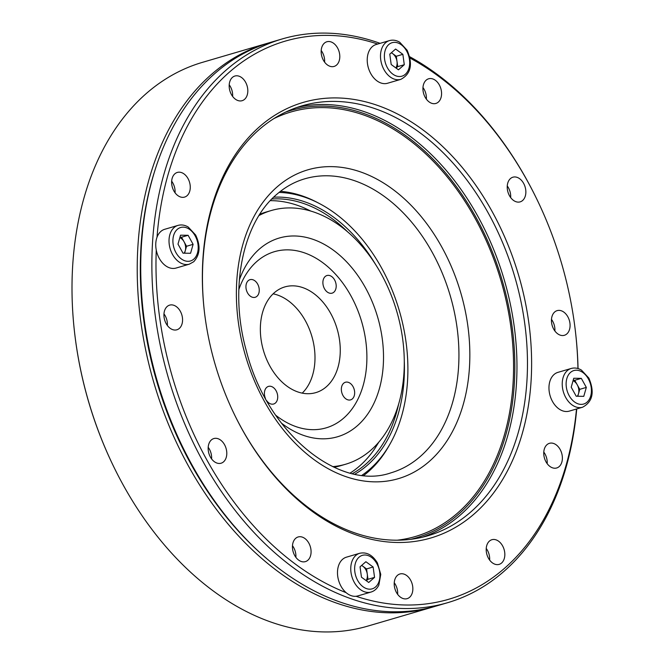 <?xml version="1.0" encoding="UTF-8"?>
<svg xmlns="http://www.w3.org/2000/svg" width="665" height="665" viewBox="0 0 665 665"><rect width="100%" height="100%" fill="white"/><g stroke="black" fill="none" stroke-linecap="round" stroke-linejoin="round"><path stroke-width="1" d="M188.104 235.294L193.116 244.338L190.572 253.274L183.008 253.166L177.996 244.122L180.539 235.186L188.104 235.294L181.528 237.222L186.549 246.266L193.116 244.338M179.974 237.197L181.528 237.222M186.549 246.266L184.571 253.19M189.342 264.163L176.084 268.053A20.199 14.073 -106.3 0 1 156.89 252.634A20.199 14.073 -106.3 0 1 164.712 229.292L177.979 225.402C181.379 224.462 184.795 225.003 188.22 227.023L195.643 235.019C200.739 245.792 200.099 254.703 193.723 261.736L189.342 264.163A20.199 14.073 -106.3 0 1 170.157 248.743A20.199 14.073 -106.3 0 1 177.979 225.402M179.841 237.638A9.177 6.401 -106.3 0 1 184.039 241.744A9.177 6.401 -106.3 0 1 185.269 250.73A9.177 6.401 -106.3 0 1 184.08 253.182M404.287 64.713L398.451 69.808L391.195 64.522L389.773 54.139L395.6 49.044L402.865 54.331L404.287 64.713L397.72 66.633L396.074 68.071M391.419 52.701L396.29 56.259L402.865 54.331M396.29 56.259L397.72 66.633M400.82 79.359L387.554 83.25A20.199 14.073 -106.3 0 1 370.754 73.582A20.199 14.073 -106.3 0 1 376.182 44.497L389.449 40.607C392.849 39.659 396.265 40.199 399.698 42.219L407.113 50.216C413.065 64.247 410.962 73.956 400.82 79.359A20.199 14.073 -106.3 0 1 384.021 69.692A20.199 14.073 -106.3 0 1 389.449 40.607M391.286 52.818A9.177 6.401 -106.3 0 1 392.666 53.616A9.177 6.401 -106.3 0 1 395.509 56.941A9.177 6.401 -106.3 0 1 397.005 61.446A9.177 6.401 -106.3 0 1 395.866 67.921M380.114 43.341A293.755 204.745 73.7 0 0 282.301 38.919L271.187 42.186A293.755 204.745 73.7 0 0 214.936 73.424A293.755 204.745 73.7 0 0 143.474 313.822L143.557 314.52A290.813 202.692 73.7 0 0 182.027 445.691L182.335 446.323A293.755 204.745 73.7 0 0 436.539 605.94L447.661 602.681A293.755 204.745 73.7 0 0 576.738 408.933M486.231 548.45A12.851 8.961 -106.3 0 1 489.639 560.088A12.851 8.961 -106.3 0 0 486.231 548.45M543.779 452.059A12.851 8.961 -106.3 0 1 547.187 463.688A12.851 8.961 -106.3 0 0 543.779 452.059M551.476 319.366A12.851 8.961 -106.3 0 1 554.884 330.995A12.851 8.961 -106.3 0 0 551.476 319.366M507.254 185.942A12.851 8.961 -106.3 0 1 510.662 197.572A12.851 8.961 -106.3 0 0 507.254 185.942M422.965 87.531A12.851 8.961 -106.3 0 1 426.373 99.16A12.851 8.961 -106.3 0 0 422.965 87.531M321.195 50.498A12.851 8.961 -106.3 0 1 324.603 62.128A12.851 8.961 -106.3 0 0 321.195 50.498M229.209 84.779A12.851 8.961 -106.3 0 1 232.617 96.408A12.851 8.961 -106.3 0 0 229.209 84.779M171.661 181.179A12.851 8.961 -106.3 0 1 175.07 192.808A12.851 8.961 -106.3 0 0 171.661 181.179M163.964 313.863A12.851 8.961 -106.3 0 1 167.372 325.493A12.851 8.961 -106.3 0 0 163.964 313.863M208.187 447.287A12.851 8.961 -106.3 0 1 211.595 458.925A12.851 8.961 -106.3 0 0 208.187 447.287M292.475 545.699A12.851 8.961 -106.3 0 1 295.883 557.337A12.851 8.961 -106.3 0 0 292.475 545.699M394.245 582.731A12.851 8.961 -106.3 0 1 397.653 594.36A12.851 8.961 -106.3 0 0 394.245 582.731M377.703 44.048A290.813 202.692 73.7 0 0 229.467 72.078A290.813 202.692 73.7 0 0 157.015 237.247M156.267 250.09A290.813 202.692 73.7 0 0 346.174 592.69M356.024 596.272A290.813 202.692 73.7 0 0 576.497 409.008M577.952 368.543A290.813 202.692 73.7 0 0 575.292 330.339A290.813 202.692 73.7 0 0 536.821 199.168A290.813 202.692 73.7 0 0 410.006 58.071M259.683 126.591A226.923 158.162 73.7 0 0 204.471 312.301A226.923 158.162 73.7 0 0 234.496 414.652A226.923 158.162 73.7 0 0 468.002 518.991A226.923 158.162 73.7 0 0 494.502 215.909A226.923 158.162 73.7 0 0 259.683 126.591M501.593 563.014A12.851 8.961 -106.3 0 1 499.132 564.377A12.851 8.961 -106.3 0 1 486.921 554.568A12.851 8.961 -106.3 0 1 491.892 539.714A12.851 8.961 -106.3 0 1 503.447 547.644A12.851 8.961 -106.3 0 1 501.593 563.014M559.14 466.614A12.851 8.961 -106.3 0 1 556.68 467.977A12.851 8.961 -106.3 0 1 544.469 458.168A12.851 8.961 -106.3 0 1 549.448 443.314A12.851 8.961 -106.3 0 1 560.994 451.244A12.851 8.961 -106.3 0 1 559.14 466.614M566.838 333.921A12.851 8.961 -106.3 0 1 564.377 335.293A12.851 8.961 -106.3 0 1 552.166 325.476A12.851 8.961 -106.3 0 1 557.137 310.63A12.851 8.961 -106.3 0 1 568.691 318.552A12.851 8.961 -106.3 0 1 566.838 333.921M522.615 200.498A12.851 8.961 -106.3 0 1 520.155 201.869A12.851 8.961 -106.3 0 1 507.944 192.052A12.851 8.961 -106.3 0 1 512.923 177.198A12.851 8.961 -106.3 0 1 524.469 185.128A12.851 8.961 -106.3 0 1 522.615 200.498M438.326 102.086A12.851 8.961 -106.3 0 1 435.866 103.449A12.851 8.961 -106.3 0 1 423.655 93.64A12.851 8.961 -106.3 0 1 428.634 78.786A12.851 8.961 -106.3 0 1 440.18 86.716A12.851 8.961 -106.3 0 1 438.326 102.086M336.557 65.062A12.851 8.961 -106.3 0 1 334.096 66.425A12.851 8.961 -106.3 0 1 321.885 56.616A12.851 8.961 -106.3 0 1 326.856 41.762A12.851 8.961 -106.3 0 1 338.41 49.692A12.851 8.961 -106.3 0 1 336.557 65.062M244.57 99.334A12.851 8.961 -106.3 0 1 242.11 100.698A12.851 8.961 -106.3 0 1 229.899 90.889A12.851 8.961 -106.3 0 1 234.878 76.034A12.851 8.961 -106.3 0 1 246.424 83.965A12.851 8.961 -106.3 0 1 244.57 99.334M187.023 195.734A12.851 8.961 -106.3 0 1 184.562 197.098A12.851 8.961 -106.3 0 1 172.351 187.289A12.851 8.961 -106.3 0 1 177.322 172.435A12.851 8.961 -106.3 0 1 188.877 180.365A12.851 8.961 -106.3 0 1 187.023 195.734M179.326 328.419A12.851 8.961 -106.3 0 1 176.865 329.79A12.851 8.961 -106.3 0 1 164.654 319.981A12.851 8.961 -106.3 0 1 169.633 305.127A12.851 8.961 -106.3 0 1 181.179 313.049A12.851 8.961 -106.3 0 1 179.326 328.419M223.548 461.851A12.851 8.961 -106.3 0 1 221.088 463.214A12.851 8.961 -106.3 0 1 208.877 453.405A12.851 8.961 -106.3 0 1 213.856 438.551A12.851 8.961 -106.3 0 1 225.402 446.481A12.851 8.961 -106.3 0 1 223.548 461.851M307.837 560.263A12.851 8.961 -106.3 0 1 305.376 561.626A12.851 8.961 -106.3 0 1 293.165 551.817A12.851 8.961 -106.3 0 1 298.144 536.963A12.851 8.961 -106.3 0 1 309.691 544.893A12.851 8.961 -106.3 0 1 307.837 560.263M409.607 597.286A12.851 8.961 -106.3 0 1 407.146 598.658A12.851 8.961 -106.3 0 1 394.935 588.841A12.851 8.961 -106.3 0 1 399.914 573.986A12.851 8.961 -106.3 0 1 411.46 581.917A12.851 8.961 -106.3 0 1 409.607 597.286M234.338 414.337A223.989 156.117 73.7 0 0 428.027 535.732A223.989 156.117 73.7 0 0 514.785 276.864A223.989 156.117 73.7 0 0 301.943 105.868A223.989 156.117 73.7 0 0 259.051 129.692A223.989 156.117 73.7 0 0 204.512 312.65M282.301 38.919A293.755 204.745 73.7 0 0 226.05 70.166A293.755 204.745 73.7 0 0 183.723 421.469A293.755 204.745 73.7 0 0 447.661 602.681M578.043 368.568A293.755 204.745 73.7 0 0 575.375 331.037L575.292 330.339M536.821 199.168L536.514 198.544A293.755 204.745 73.7 0 0 409.698 56.708M143.474 313.822A293.755 204.745 73.7 0 0 182.335 446.323M354.911 474.137A146.275 101.953 73.7 0 0 404.303 361.694M375.983 265.144A146.275 101.953 73.7 0 0 273.681 197.197M362.018 475.242A151.08 105.303 73.7 0 0 390.18 443.73A151.08 105.303 73.7 0 0 319.79 203.739A151.08 105.303 73.7 0 0 279.059 192.426M350.189 473.056A144.804 100.93 73.7 0 0 374.927 448.401L378.784 442.208M311.021 211.171L304.42 208.045A144.804 100.93 73.7 0 0 270.298 200.655M352.417 473.605A144.804 100.93 73.7 0 0 398.476 404.761M347.82 232.052A144.804 100.93 73.7 0 0 271.877 198.993M363.788 475.425A153.199 106.782 73.7 0 0 388.942 445.916L390.18 443.73M319.79 203.739L317.562 202.567A153.199 106.782 73.7 0 0 280.464 191.321M334.379 376.407A55.079 38.387 73.7 0 0 330.621 313.298A55.079 38.387 73.7 0 0 284.803 286.923A55.079 38.387 73.7 0 0 263.465 350.58A55.079 38.387 73.7 0 0 315.8 392.624A55.079 38.387 73.7 0 0 334.379 376.407M258.278 294.587A9.177 6.401 73.7 0 0 257.646 284.071A9.177 6.401 73.7 0 0 250.015 279.674A9.177 6.401 73.7 0 0 246.457 290.281A9.177 6.401 73.7 0 0 255.177 297.288A9.177 6.401 73.7 0 0 258.278 294.587M353.68 397.171A9.177 6.401 73.7 0 0 353.057 386.648A9.177 6.401 73.7 0 0 345.418 382.25A9.177 6.401 73.7 0 0 341.868 392.865A9.177 6.401 73.7 0 0 350.588 399.873A9.177 6.401 73.7 0 0 353.68 397.171M238.826 289.599A91.795 63.981 -106.3 0 1 243.506 278.71A91.795 63.981 -106.3 0 1 335.11 273.781A91.795 63.981 -106.3 0 1 357.088 400.829A91.795 63.981 -106.3 0 1 275.667 415.201M335.218 290.439A9.177 6.401 73.7 0 0 334.595 279.923A9.177 6.401 73.7 0 0 326.956 275.526A9.177 6.401 73.7 0 0 323.406 286.141A9.177 6.401 73.7 0 0 332.126 293.149A9.177 6.401 73.7 0 0 335.218 290.439M266.623 400.621A9.177 6.401 73.7 0 0 273.639 404.012A9.177 6.401 73.7 0 0 276.74 401.311A9.177 6.401 73.7 0 0 276.116 390.796A9.177 6.401 73.7 0 0 268.477 386.398A9.177 6.401 73.7 0 0 265.485 398.559M332.683 466.639A132.185 92.136 73.7 0 0 345.592 464.245A132.185 92.136 73.7 0 0 396.797 311.469A132.185 92.136 73.7 0 0 271.179 210.556A132.185 92.136 73.7 0 0 259.026 215.51M281.312 423.04A103.549 72.169 73.7 0 0 376.714 396.797A103.549 72.169 73.7 0 0 343.714 258.934A103.549 72.169 73.7 0 0 244.329 268.527A103.549 72.169 73.7 0 0 239.342 279.948M334.038 467.271A132.185 92.136 73.7 0 0 340.538 465.724L345.592 464.245M271.179 210.556L266.125 212.035A132.185 92.136 73.7 0 0 259.824 214.246M273.107 293.83A55.079 38.387 -106.3 0 1 309.425 329.3A55.079 38.387 -106.3 0 1 309.109 383.821A55.079 38.387 -106.3 0 1 302.226 393.123M576.223 396.232L571.21 387.188L573.754 378.252L581.318 378.36L586.331 387.404L583.779 396.34L576.223 396.232M573.18 380.264L574.743 380.289L579.755 389.333L586.331 387.404M579.755 389.333L577.785 396.257M574.743 380.289L581.318 378.36M582.557 407.229L569.29 411.12A20.199 14.073 -106.3 0 1 551.144 398.659A20.199 14.073 -106.3 0 1 554.061 374.511A20.199 14.073 -106.3 0 1 557.927 372.358L571.193 368.468C574.593 367.529 578.01 368.069 581.434 370.089L588.857 378.086C594.801 392.109 592.706 401.826 582.557 407.229A20.199 14.073 -106.3 0 1 564.41 394.769A20.199 14.073 -106.3 0 1 567.32 370.621A20.199 14.073 -106.3 0 1 571.193 368.468M573.055 380.704A9.177 6.401 -106.3 0 1 577.253 384.811A9.177 6.401 -106.3 0 1 578.484 393.796A9.177 6.401 -106.3 0 1 577.295 396.249M360.039 566.813L365.875 561.717L373.132 566.996L374.553 577.378L368.726 582.482L361.461 577.195L360.039 566.813M361.685 565.375L366.565 568.924L367.986 579.306L374.553 577.378M367.986 579.306L366.34 580.745M366.565 568.924L373.132 566.996M371.087 592.033L357.82 595.923A20.199 14.073 -106.3 0 1 338.626 580.503A20.199 14.073 -106.3 0 1 346.457 557.162L359.715 553.272C366.714 551.8 372.616 555.017 377.412 562.931L380.762 574.402L378.834 585.134C377.038 588.691 374.462 590.994 371.087 592.033A20.199 14.073 -106.3 0 1 351.893 576.613A20.199 14.073 -106.3 0 1 359.715 553.272M361.552 565.491A9.177 6.401 -106.3 0 1 362.932 566.281A9.177 6.401 -106.3 0 1 367.271 574.119A9.177 6.401 -106.3 0 1 366.141 580.595M113.607 466.481L113.383 466.007A291.553 203.207 -106.3 0 1 74.812 334.503L74.746 333.98A293.755 204.745 73.7 0 0 113.607 466.481A293.755 204.745 73.7 0 0 367.82 626.098L433.006 606.979A293.755 204.745 -106.3 0 1 169.068 425.766A293.755 204.745 -106.3 0 1 211.395 74.463A293.755 204.745 -106.3 0 1 267.654 43.225A293.755 204.745 -106.3 0 1 269.425 42.718M153.79 173.981A291.553 203.207 73.7 0 0 266.549 558.434M434.769 606.447A293.755 204.745 -106.3 0 1 433.006 606.979M267.654 43.225L202.468 62.344A293.755 204.745 73.7 0 0 146.209 93.582A293.755 204.745 73.7 0 0 74.746 333.98M193.806 259.109A17.44 12.153 73.7 0 0 189.741 229.525A17.44 12.153 73.7 0 0 173.116 244.055A17.44 12.153 73.7 0 0 193.806 259.109M387.429 67.813A17.44 12.153 73.7 0 0 408.975 68.121A17.44 12.153 73.7 0 0 394.686 42.344A17.44 12.153 73.7 0 0 387.429 67.813M397.462 540.171A221.196 154.172 73.7 0 0 501.044 280.888A221.196 154.172 73.7 0 0 273.822 118.636M277.006 186.99A160.913 112.152 73.7 0 0 314.47 459.947A160.913 112.152 73.7 0 0 467.844 325.916A160.913 112.152 73.7 0 0 277.006 186.99M390.92 472.848A153.199 106.782 73.7 0 0 450.263 295.784A153.199 106.782 73.7 0 0 304.686 178.835C294.545 181.811 285.235 186.99 276.773 194.355C242.625 222.808 228.901 288.934 246.258 350.522C266.715 432.807 338.784 491.111 390.92 472.848M410.904 539.29A222.709 155.228 73.7 0 0 502.225 280.547A222.709 155.228 73.7 0 0 285.609 112.119M422.732 537.137A223.989 156.117 73.7 0 0 504.278 279.94A223.989 156.117 73.7 0 0 296.723 107.539M570.52 372.417A17.44 12.153 73.7 0 0 574.585 402.001A17.44 12.153 73.7 0 0 591.202 387.471A17.44 12.153 73.7 0 0 570.52 372.417M376.897 563.712A17.44 12.153 73.7 0 0 355.351 563.405A17.44 12.153 73.7 0 0 369.64 589.182A17.44 12.153 73.7 0 0 376.897 563.712"/></g></svg>
